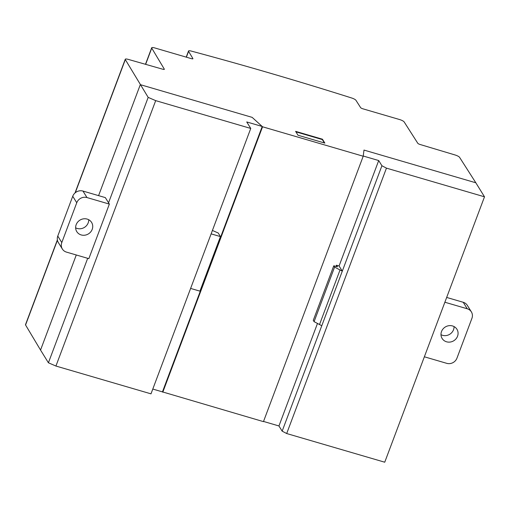 <?xml version="1.0" encoding="UTF-8"?>
<svg xmlns="http://www.w3.org/2000/svg" width="510" height="510" viewBox="0 0 510 510"><rect width="100%" height="100%" fill="white"/><g stroke="black" fill="none" stroke-linecap="round" stroke-linejoin="round"><path stroke-width="0.76" d="M75.639 227.817A8.721 8.083 148.3 0 0 88.185 222.87A8.721 8.083 148.3 0 0 88.721 219.727M87.165 219.09A8.721 8.083 -31.7 0 1 91.602 222.43A8.721 8.083 -31.7 0 1 92.202 229.36A8.721 8.083 -31.7 0 1 84.889 235.186A8.721 8.083 -31.7 0 1 76.768 231.604A8.721 8.083 -31.7 0 1 76.168 224.674A8.721 8.083 -31.7 0 1 87.165 219.09M62.347 249.007L58.331 242.518A8.115 7.522 -31.7 0 1 57.777 236.066L72.739 196.261A8.115 7.522 -31.7 0 1 82.971 191.065L105.334 197.606L109.35 204.096L86.987 197.555A8.115 7.522 148.3 0 0 76.755 202.757L61.793 242.562A8.115 7.522 148.3 0 0 62.347 249.007A8.115 7.522 148.3 0 0 66.478 252.112L88.842 258.653L109.35 204.096M339.08 265.978L342.293 271.167L334.592 267.106L333.776 265.793L337.435 266.768L336.472 265.213L339.08 265.978L378.707 160.548L363.235 156.022L363.987 150.074L475.83 182.79L484.5 196.809L386.452 168.134L381.92 165.744L378.707 160.548M333.776 265.793L313.267 320.35L314.083 321.663L321.784 325.724L342.293 271.167M314.083 321.663L334.592 267.106M336.026 266.392L336.472 265.213M212.409 230.456L218.229 233.006L220.447 236.595L211.127 233.867L190.619 288.424L199.939 291.146L220.447 236.595M263.523 421.445L278.945 425.958L282.157 431.148L286.69 433.538L386.452 168.134M286.69 433.538L384.738 462.213L484.5 196.809M282.157 431.148L381.92 165.744M278.945 425.958L317.475 323.448M140.307 84.654L252.144 117.364L262.21 126.474L246.738 121.947L250.754 128.443L155.69 100.636L148.174 97.378L125.32 59.587A4.054 0.975 -159.4 0 1 125.262 59.256A4.054 0.975 -159.4 0 1 128.157 59.358L162.907 69.264A2.027 0.491 20.6 0 0 164.354 69.315A2.027 0.491 20.6 0 0 164.322 69.15L151.744 48.112A4.061 0.975 -159.4 0 1 151.687 47.787A4.061 0.975 -159.4 0 1 154.677 47.914L191.435 58.663A2.027 0.484 20.6 0 0 192.927 58.727A2.027 0.484 20.6 0 0 192.895 58.567L188.579 51.344A4.048 0.975 -159.4 0 1 188.515 51.019A4.048 0.975 -159.4 0 1 191.186 51.057A1028.957 247.796 -159.4 0 1 351.741 98.016A4.061 0.975 -159.4 0 1 355.942 100.298L360.627 107.629A2.021 0.484 20.6 0 0 362.884 108.808L399.63 119.557A4.054 0.975 -159.4 0 1 404.156 121.935L417.798 143.291A2.027 0.491 20.6 0 0 420.01 144.464L455.143 154.995A4.061 0.975 -159.4 0 1 459.58 157.348L475.83 182.79L363.987 150.074L363.209 156.232L262.554 126.786L252.144 117.364L140.307 84.654L98.589 195.636L140.307 84.654M57.369 239.885L25.5 324.666A4.054 0.975 20.6 0 0 25.564 324.991L40.545 350.058L76.283 254.981L40.545 350.058L48.412 362.782L87.682 258.315M152.796 389.06L162.448 391.884L262.21 126.474M48.412 362.782L55.928 366.04L150.992 393.847L250.754 128.443M55.928 366.04L155.69 100.636M108.547 202.801L148.174 97.378M298.012 135.246L295.609 131.35L322.447 139.204L324.857 143.1L298.012 135.246M324.411 142.966L322.307 139.574L295.915 131.854M322.447 139.204L322.307 139.574M162.448 391.884L263.453 421.636L363.209 156.232M162.798 392.196L262.554 126.786M441.513 331.532A8.721 8.083 148.3 0 0 442.113 338.461A8.721 8.083 148.3 0 0 450.234 342.044A8.721 8.083 148.3 0 0 457.546 336.217A8.721 8.083 148.3 0 0 456.954 329.288A8.721 8.083 148.3 0 0 452.51 325.947A8.721 8.083 148.3 0 0 441.513 331.532M454.066 326.585A8.721 8.083 -31.7 0 1 453.53 329.728A8.721 8.083 -31.7 0 1 440.984 334.675M471.367 311.878A8.115 7.522 -31.7 0 1 471.922 318.336L456.96 358.141A8.115 7.522 -31.7 0 1 446.728 363.33L424.365 356.79L444.873 302.232L467.236 308.773A8.115 7.522 -31.7 0 1 471.367 311.878L467.351 305.388A8.115 7.522 148.3 0 0 463.227 302.283L446.677 297.445M86.987 197.555L82.971 191.065M61.793 242.562L57.777 236.066M76.755 202.757L72.739 196.261M319.521 324.532L340.03 269.975M186.386 57.19L188.579 51.344M25.564 324.991L57.426 240.223M75.276 192.742L125.32 59.587M145.643 64.343L151.744 48.112M467.236 308.773L463.227 302.283M186.214 57.139L188.515 51.019M74.995 192.978L125.262 59.256M145.477 64.298L151.687 47.787"/></g></svg>
